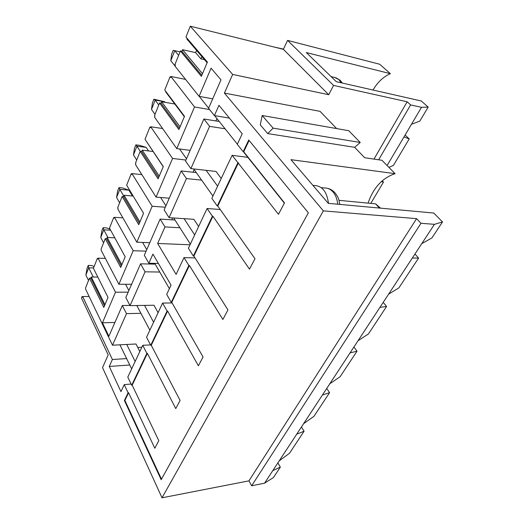 <?xml version="1.0" encoding="UTF-8"?>
<svg xmlns="http://www.w3.org/2000/svg" width="524" height="524" viewBox="0 0 524 524"><rect width="100%" height="100%" fill="white"/><g stroke="black" fill="none" stroke-linecap="round" stroke-linejoin="round"><path stroke-width="0.79" d="M275.834 47.455L275.428 47.356M273.711 46.931L283.471 49.118M379.441 208.048L375.597 203.862L380.555 208.152M173.189 50.33L174.767 50.69L170.804 60.692L171.623 54.306L173.189 50.33L180.027 51.856L174.767 50.69L178.605 55.393M338.976 200.325L375.597 203.862M284.362 203.148L243.372 151.724M237.352 144.179L214.591 115.621M208.631 108.147L199.251 96.383M175.042 66.017L170.804 60.692M153.886 99.206L155.189 100.097L151.495 109.424L152.418 102.914L153.886 99.206L164.602 101.722L155.189 100.097L158.752 105.01M164.602 101.722L165.053 102.331M219.268 121.489L203.888 118.994L209.62 126.363L190.867 168.61L216.045 171.459L221.22 178.474M217.604 186.171L206.122 170.339M212.947 196.061L193.703 168.931M186.498 158.772L179.555 148.986M155.006 114.37L151.495 109.424M135.847 144.866L136.921 146.216L133.463 154.934L134.478 148.331L135.847 144.866L139.535 145.338L146.17 147.401L136.921 146.216L140.268 151.364M146.17 147.401L148.528 150.945M196.304 172.599L181.18 170.935L186.446 178.573L169.082 217.689L193.854 219.294L198.629 226.499M194.673 234.922L184.088 218.659M190.356 244.092L173.699 217.984M165.931 205.808L160.619 197.489M136.725 160.049L133.463 154.934M118.961 187.612L119.819 189.367L116.583 197.535L117.677 190.867L118.961 187.612L122.583 187.939L128.917 190.16L119.819 189.367L123.788 196.087M128.917 190.16L132.428 195.989M169.383 288.672L154.724 263.369M146.766 249.634L142.6 242.442M119.623 202.781L116.583 197.535M103.117 227.724L103.791 229.826L100.752 237.496L101.911 230.776L103.117 227.724L106.68 227.914L110.112 229.257M110.61 230.174L103.791 229.826L107.944 237.529M155.169 264.135L140.563 263.821L145.056 271.825L130.044 305.636L153.977 305.243L158.084 312.704M153.604 322.227L144.532 305.4M149.871 330.166L136.81 305.525M128.871 290.551L125.544 284.277M103.588 242.848L100.752 237.496M88.222 265.432L88.726 267.843L85.87 275.054L87.089 268.308L88.222 265.432L91.72 265.504L94.11 266.526M93.554 267.921L88.726 267.843L93.292 277.039M129.919 305.394L122.328 305.518L126.494 313.64L112.49 345.198L136.004 343.993L139.816 351.532M135.146 361.468L126.716 344.464M131.655 368.883L119.911 344.818M88.523 280.491L85.87 275.054M158.386 263.448L148.862 263.238L152.923 254.094L171.047 285.141L166.691 294.396L171.25 302.361L188.869 265.458L189.387 265.471L222.877 319.47L227.94 309.894L193.873 256.079L193.349 256.066L188.404 248.238L207.098 208.5L212.397 216.176L212.921 216.216L249.476 269.146L254.985 258.725L217.781 206.043L217.25 206.004L211.866 198.367L232.119 155.314L278.473 214.29L284.493 202.906L243.712 151.77L249.123 140.458M131.111 384.033L124.247 384.629L120.965 391.611L109.267 366.446L112.391 359.497L126.631 358.593M150.545 344.897L142.744 345.309L127.79 377.103L131.688 385.232L146.89 353.386L147.388 353.359L175.763 408.596L180.079 400.428L151.253 345.27L150.755 345.296L167.097 311.066L167.601 311.053L151.253 345.27M172.101 302.938L162.61 303.075L146.543 337.233L150.755 345.296M267.725 133.587L260.29 124.882L262.157 115.509L273.128 128.144L267.725 133.587L354.656 147.323L364.645 157.717L381.95 160.279L395.109 173.673L290.951 159.676L328.286 203.338L433.78 213.052L442.505 221.934L431.94 237.916L421.735 243.686L412.322 258.024L418.604 258.07L398.895 287.873L388.605 294.167L379.939 307.365L386.594 306.468L368.392 333.991L358.056 340.711L350.052 352.907L357.014 351.191L340.142 376.697L329.806 383.758L322.391 395.057L329.589 392.653L313.915 416.351L303.599 423.687L296.708 434.193L304.097 431.2L289.497 453.273L279.227 460.832L272.801 470.618L280.34 467.12L273.449 477.528L264.548 483.194L272.801 470.618M171.25 302.361L171.761 302.348L203.05 356.975L198.386 365.798L167.601 311.053M162.61 303.075L167.097 311.066M162.571 128.518L150.702 126.769L150.323 127.725L149.903 127.116L145.03 139.299L163.278 166.567L158.097 178.841L140.203 151.357L135.5 163.108L135.893 163.73L135.533 164.634L156.067 197.109L172.566 158.451L185.935 160.062M141.84 174.61L131.943 173.595L131.583 174.479L131.197 173.857L131.812 173.922M353.91 347.032L357.014 351.191M169.252 198.203L156.067 197.109M131.943 173.595L152.17 206.24L165.309 207.222M195.033 257.919L183.996 257.605L188.869 265.458M185.542 79.379L170.85 76.484L170.438 77.513L169.992 76.93L164.752 90.023L184.5 116.308L178.92 129.533L159.565 102.973L154.521 115.588L154.94 116.184L154.554 117.153L176.758 148.62L194.535 106.955L209.587 109.549M149.903 127.116L150.526 127.208M383.227 302.361L386.594 306.468M190.173 150.368L176.758 148.62M150.702 126.769L172.566 158.451M220.224 209.502L207.098 208.5M104.473 305.826L90.855 278.152L91.307 277.019L97.831 277.078M104.957 304.686L91.307 277.019M105.376 258.378L98.047 258.194L97.733 258.974L97.398 258.319L93.416 268.275L108.023 297.422L103.811 307.392L89.466 278.139L90.855 278.152M121.313 265.95L106.686 238.702L107.171 237.496L114.808 237.831M121.823 264.731L107.171 237.496M122.878 217.827L114.428 217.303L114.094 218.128L113.734 217.493L109.483 228.11L125.184 256.78L120.684 267.443L105.272 238.643L106.686 238.702M139.325 223.29L123.585 196.585L124.103 195.301L133.181 196.048M139.875 221.986L124.103 195.301M131.197 173.857L126.651 185.221L143.556 213.268L138.736 224.691L122.151 196.474L123.585 196.585M158.648 177.538L141.67 151.534L142.22 150.159L153.041 151.508M159.237 176.136L142.22 150.159M140.203 151.357L141.67 151.534M163.213 166.717L146 140.746M381.321 181.612L383.47 182.11L370.782 203.397M382.225 180.8L383.47 182.11M411.478 124.28L421.512 107.309L428.187 107.086L419.822 121.116L411.478 124.28L404.011 136.915L409.211 138.919L393.406 165.44L388.913 167.366M179.503 110.256L174.603 103.739M179.418 128.354L161.058 103.228L161.654 101.748L174.512 103.955M180.053 126.841L161.654 101.748M159.565 102.973L161.058 103.228M184.337 116.701L165.643 91.798L165.8 91.418M190.291 26.2L232.663 74.441L328.731 94.72L283.373 49.328L190.291 26.2L185.968 37.001L207.399 62.074L201.373 76.36L180.387 50.952L174.951 64.531L175.409 65.1L174.996 66.142L199.061 96.344L211.074 68.205L221.004 79.858L208.572 108.285L214.401 115.594L218.96 105.311L242.232 133.81L237.287 144.316L243.175 151.698L243.712 151.77M169.992 76.93L170.621 77.054M414.942 254.035L418.604 258.07M405.124 135.028L409.211 138.919M147.388 353.359L132.179 385.192L158.811 440.671L154.809 448.243L128.583 392.725L124.889 400.447L124.398 400.5L128.092 392.771L128.583 392.725M161.477 479.185L124.889 400.447M217.781 206.043L238.433 162.82M193.873 256.079L212.921 216.216M171.761 302.348L189.387 265.471M243.175 151.698L248.756 140.013L308.354 212.829L161.176 479.729L124.398 400.5M212.698 98.846L199.061 96.344M170.85 76.484L194.535 106.955M247.872 157.37L232.119 155.314M312.887 185.339L314.629 185.529C322.358 186 326.976 191.941 328.476 203.358M428.187 107.086L421.296 101.001L336.375 81.705L306.311 52.564L390.38 73.674L379.717 64.255L287.578 40.394L333.565 85.412L407.148 101.78L410.626 104.918L378.669 159.794M421.512 107.309L410.626 104.918M89.132 296.486L82.681 296.532L82.386 297.265L82.078 296.604L81.495 298.064L108.18 354.899L102.534 367.625L162.014 497.8L323.367 210.884L416.58 218.652L420.995 223.283L251.658 485.781L264.548 483.194M82.078 296.604L82.654 296.597M89.466 278.139L85.608 287.774L85.628 289.176L112.49 345.198M97.398 258.319L97.988 258.332M105.272 238.643L101.165 248.913L101.184 250.354L118.883 284.257L133.194 250.714L146.104 251.14M113.734 217.493L114.337 217.526M122.151 196.474L117.756 207.445L118.123 208.087L117.782 208.925L136.829 242.206L152.17 206.24M180.387 50.952L181.9 51.287L182.542 49.695L195.622 52.629L196.552 50.363M207.118 62.742L186.839 38.986L187.101 38.331M283.373 49.328L287.578 40.394M387.098 165.518L404.011 136.915M232.663 74.441L224.39 93.082L323.367 210.884M124.247 384.629L128.092 392.771M82.681 296.532L112.391 359.497M390.38 73.674C383.411 76.714 377.627 82.163 373.016 90.03M224.39 93.082L320.085 111.363L336.644 128.583M421.735 243.686L434.435 224.338L420.995 223.283M434.435 224.338L442.505 221.934M279.227 460.832L296.708 434.193M303.599 423.687L322.391 395.057M329.806 383.758L350.052 352.907M358.056 340.711L379.939 307.365M388.605 294.167L412.322 258.024M416.58 218.652L248.959 480.855L251.658 485.781M248.959 480.855L162.014 497.8M395.109 173.673C382.415 177.865 373.396 187.69 368.064 203.135M262.157 115.509L348.768 130.712L360.243 142.469L354.656 147.323M183.996 257.605L176.11 274.386L157.639 243.47L190.029 244.787M145.056 271.825L159.748 272.035M126.494 313.64L140.93 313.3M137.766 347.478L141.827 347.261M373.992 159.1L407.148 101.78M328.731 94.72L333.565 85.412M229.407 118.103L214.401 115.594M209.62 126.363L225.071 128.773M186.446 178.573L201.655 180.138M157.639 243.47L164.988 226.918L179.935 227.763M109.267 366.446L129.769 365.018M330.677 76.177L331.823 77.29M204.484 59.651L200.921 58.871L195.622 52.629M202.493 73.701L182.542 49.695M201.871 56.592L200.921 58.871M201.806 75.325L181.9 51.287M122.328 305.518L108.887 336.251L102.435 322.81L115.496 292.202L128.177 292.15M114.939 322.424L102.435 322.81M151.98 264.07L152.314 263.317M171.748 219.811L172.593 217.912M192.996 172.232L194.175 169.599M215.908 120.946L216.962 118.594M149.785 242.736L136.829 242.206M131.609 284.29L118.883 284.257M140.563 263.821L125.819 297.54L130.044 305.636M174.996 220.021L160.128 219.078L144.303 255.267L148.862 263.238M181.18 170.935L164.15 209.882L169.082 217.689M203.888 118.994L185.509 161.025L190.867 168.61M217.25 206.004L237.896 162.748M160.128 219.078L164.988 226.918M114.428 217.303L133.194 250.714M326.721 388.461L329.589 392.653M142.744 345.309L146.89 353.386M98.047 258.194L115.496 292.202M301.438 426.988L304.097 431.2M132.179 385.192L131.688 385.232M277.864 462.902L280.34 467.12M273.128 128.144L360.243 142.469M193.349 256.066L212.397 216.176M337.692 204.203C337.194 199.113 335.622 195.013 332.976 191.908C330.552 189.21 327.788 187.913 324.677 188.011L321.225 187.638M341.098 82.772L338.825 79.53L334.6 77.428L331.201 76.642M327.303 188.273C330.303 188.909 332.904 190.474 335.091 192.956C337.338 196.146 338.602 197.148 339.768 204.399M335.858 77.709L340.168 80.27L342.296 83.047"/></g></svg>
